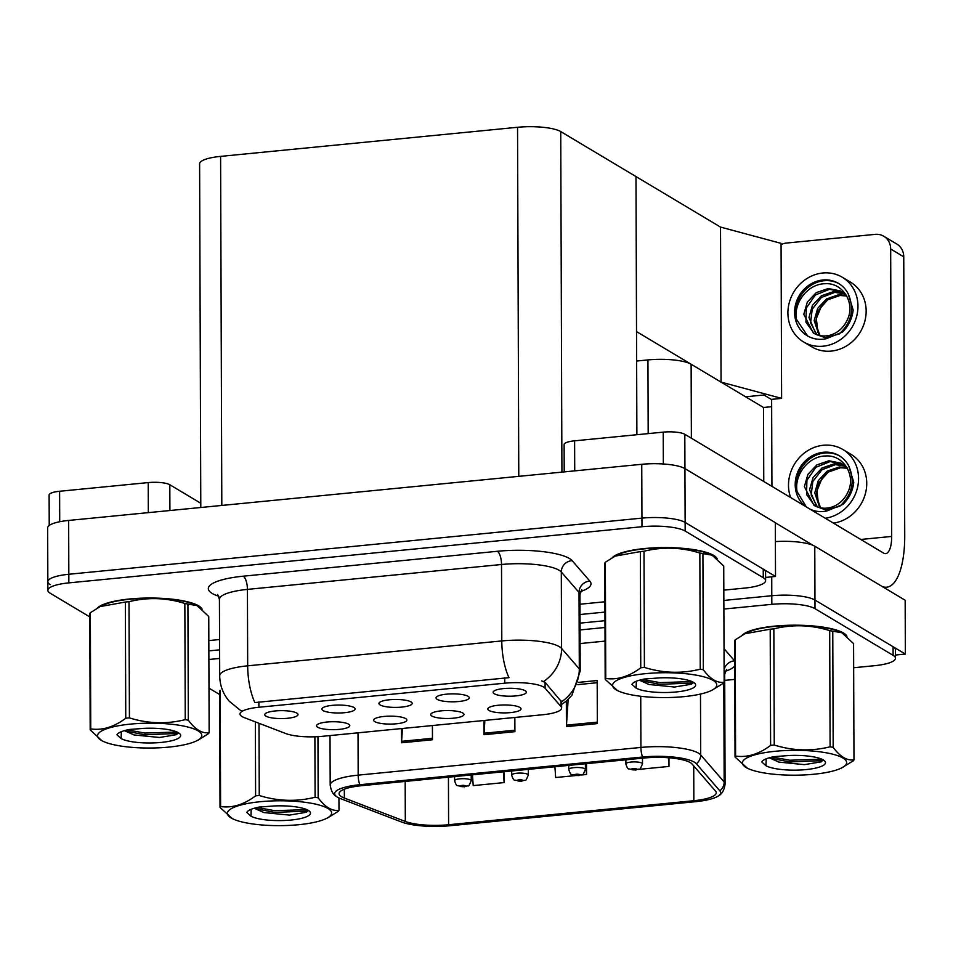 <?xml version="1.0" encoding="UTF-8"?>
<svg xmlns="http://www.w3.org/2000/svg" width="953" height="953" viewBox="0 0 953 953"><rect width="100%" height="100%" fill="white"/><g stroke="black" fill="none" stroke-linecap="round" stroke-linejoin="round"><path stroke-width="1.43" d="M636.628 361.032L647.945 359.924A33.26 7.934 -0.2 0 1 691.128 364.225L763.508 407.491L763.77 481.479M775.385 541.602A33.26 7.934 179.8 0 1 814.779 546.212L905.159 600.235L905.35 654.068L814.97 600.045A33.26 7.934 179.8 0 0 771.787 595.732L723.863 600.438L771.787 595.732A33.26 7.934 179.8 0 1 814.97 600.045L893.08 646.73A33.26 7.934 179.8 0 1 895.427 649.648L895.463 658.261A33.26 7.934 179.8 0 0 893.116 655.342L814.994 608.657A33.26 7.934 179.8 0 0 771.823 604.345L723.887 609.05M895.451 655.033L905.35 654.068M604.941 612.076L580.02 614.518L604.941 612.076M219.607 649.827L208.862 650.887L219.607 649.827M771.656 406.693L763.508 407.491M720.516 227.088L721.064 382.117L636.533 331.596L635.985 176.567L720.516 227.088L781.067 243.349L781.603 398.378L771.299 399.39L763.937 394.995L745.603 396.793L763.937 394.995L771.632 399.593M781.603 398.378L721.064 382.117M380.104 704.946A16.63 3.967 179.8 0 0 399.891 707.245A16.63 3.967 179.8 0 0 412.006 702.79A16.63 3.967 179.8 0 0 411.017 701.92A16.63 3.967 179.8 0 0 393.649 699.502A16.63 3.967 179.8 0 0 379.115 702.909A16.63 3.967 179.8 0 0 380.104 704.946M431.876 716.037A16.63 3.967 179.8 0 0 451.662 718.336A16.63 3.967 179.8 0 0 463.777 713.88A16.63 3.967 179.8 0 0 462.789 713.011A16.63 3.967 179.8 0 0 445.42 710.593A16.63 3.967 179.8 0 0 430.887 714A16.63 3.967 179.8 0 0 431.876 716.037M437.189 699.359A16.63 3.967 179.8 0 0 456.975 701.658A16.63 3.967 179.8 0 0 469.09 697.203A16.63 3.967 179.8 0 0 468.102 696.321A16.63 3.967 179.8 0 0 450.733 693.903A16.63 3.967 179.8 0 0 436.2 697.31A16.63 3.967 179.8 0 0 437.189 699.359M494.273 693.76A16.63 3.967 179.8 0 0 514.06 696.059A16.63 3.967 179.8 0 0 526.175 691.604A16.63 3.967 179.8 0 0 525.186 690.734A16.63 3.967 179.8 0 0 507.818 688.316A16.63 3.967 179.8 0 0 493.285 691.723A16.63 3.967 179.8 0 0 494.273 693.76M323.019 710.545A16.63 3.967 179.8 0 0 342.806 712.844A16.63 3.967 179.8 0 0 354.921 708.389A16.63 3.967 179.8 0 0 353.932 707.507A16.63 3.967 179.8 0 0 336.564 705.089A16.63 3.967 179.8 0 0 322.031 708.496A16.63 3.967 179.8 0 0 323.019 710.545M265.935 716.132A16.63 3.967 179.8 0 0 285.721 718.431A16.63 3.967 179.8 0 0 297.836 713.976A16.63 3.967 179.8 0 0 296.848 713.106A16.63 3.967 179.8 0 0 279.479 710.688A16.63 3.967 179.8 0 0 264.946 714.095A16.63 3.967 179.8 0 0 265.935 716.132M317.706 727.222A16.63 3.967 179.8 0 0 337.493 729.521A16.63 3.967 179.8 0 0 349.608 725.066A16.63 3.967 179.8 0 0 348.619 724.197A16.63 3.967 179.8 0 0 331.251 721.766A16.63 3.967 179.8 0 0 316.718 725.173A16.63 3.967 179.8 0 0 317.706 727.222M374.791 721.624A16.63 3.967 179.8 0 0 394.578 723.935A16.63 3.967 179.8 0 0 406.693 719.467A16.63 3.967 179.8 0 0 405.704 718.598A16.63 3.967 179.8 0 0 388.336 716.179A16.63 3.967 179.8 0 0 373.802 719.586A16.63 3.967 179.8 0 0 374.791 721.624M488.96 710.438A16.63 3.967 179.8 0 0 508.747 712.749A16.63 3.967 179.8 0 0 520.862 708.282A16.63 3.967 179.8 0 0 519.873 707.412A16.63 3.967 179.8 0 0 502.505 704.994A16.63 3.967 179.8 0 0 487.972 708.401A16.63 3.967 179.8 0 0 488.96 710.438M242.11 716.585A29.936 7.136 179.8 0 0 244.456 717.692L285.793 733.56A29.936 7.136 179.8 0 0 322.317 736.324L542.745 714.738A29.936 7.136 179.8 0 0 561.627 708.031A29.936 7.136 179.8 0 0 561.019 706.59L545.104 688.233A29.936 7.136 179.8 0 0 504.745 683.182L258.894 707.257A29.936 7.136 179.8 0 0 240.001 713.964A29.936 7.136 179.8 0 0 242.11 716.585M765.604 577.423L775.504 576.458L685.124 522.435A33.26 7.934 179.8 0 0 641.941 518.122L68.83 574.266A33.26 7.934 179.8 0 0 47.841 581.723A33.26 7.934 179.8 0 0 50.187 584.63M775.504 576.458L775.313 522.625L684.933 468.602A33.26 7.934 179.8 0 0 641.75 464.302L68.64 520.445A33.26 7.934 179.8 0 0 47.65 527.891L47.841 581.723A33.26 7.934 179.8 0 1 68.83 574.266L641.941 518.122A33.26 7.934 179.8 0 1 685.124 522.435L763.234 569.12A33.26 7.934 179.8 0 1 765.581 572.026L765.616 580.639A33.26 7.934 179.8 0 0 763.27 577.732L685.159 531.047A33.26 7.934 179.8 0 0 641.977 526.735L68.854 582.879A33.26 7.934 179.8 0 0 47.864 590.336A33.26 7.934 179.8 0 0 50.211 593.242L89.785 616.901M200.797 507.496L199.606 163.821A33.26 7.934 -0.2 0 1 220.596 156.375L517.55 127.285A33.26 7.934 -0.2 0 1 560.733 131.585L635.985 176.567L636.89 434.723M846.967 636.294A53.213 12.699 179.8 0 0 843.548 633.03A53.213 12.699 179.8 0 0 789.834 625.239A53.213 12.699 179.8 0 0 742.137 635.306M341.591 796.756A35.475 8.458 -0.2 0 1 339.089 793.646A35.475 8.458 -0.2 0 1 361.473 785.701L644.216 758.004A35.475 8.458 -0.2 0 1 692.057 764.008L715.5 791.073A35.475 8.458 -0.2 0 1 716.239 792.765A35.475 8.458 -0.2 0 1 693.844 800.711L448.601 824.738A35.475 8.458 -0.2 0 1 405.311 821.462L344.367 798.066A35.475 8.458 -0.2 0 1 341.591 796.756M337.469 797.161A39.907 9.518 179.8 0 0 340.59 798.638L401.547 822.022A39.907 9.518 179.8 0 0 450.245 825.715L695.487 801.687A39.907 9.518 179.8 0 0 718.479 795.874A39.907 9.518 179.8 0 0 719.849 790.847L696.393 763.782A39.907 9.518 179.8 0 0 642.584 757.027L359.841 784.724A39.907 9.518 179.8 0 0 336.862 796.779A39.907 9.518 179.8 0 0 337.469 797.161M568.167 699.419L566.463 725.162A8.875 3.169 84.4 0 0 566.427 726.627L597.34 723.601L597.186 680.537L578.578 682.36M566.332 701.074L566.427 726.627M402.452 728.473L401.606 741.315A8.875 3.169 84.4 0 0 401.558 742.78L432.471 739.754L432.424 725.543M401.511 728.568L401.558 742.78M484.886 720.397L484.041 733.238A8.875 3.169 84.4 0 0 483.993 734.703L514.906 731.678L514.858 717.466M483.945 720.492L483.993 734.703M604.976 620.689L580.043 623.131M219.643 658.44L208.886 659.5M208.993 688.149L219.631 694.511M724.709 680.371L734.751 679.394M853.662 667.743L874.473 665.706A33.26 7.934 179.8 0 0 895.463 658.261M472.474 774.837L473.212 785.606L504.125 782.58L504.077 771.739M638.486 769.416L668.982 766.426L668.958 757.802M581.401 775.003L586.548 774.503L586.512 763.663M554.908 766.76L555.647 777.529L575.386 775.599M597.197 682.717L577.828 684.611M586.548 774.503L585.821 763.722M504.125 782.58L503.387 771.799M668.982 766.426L668.398 757.754M202.119 609.134A53.213 12.699 179.8 0 0 198.701 605.87A53.213 12.699 179.8 0 0 144.987 598.079A53.213 12.699 179.8 0 0 97.289 608.145M717.121 558.684A53.213 12.699 179.8 0 0 713.702 555.42A53.213 12.699 179.8 0 0 659.988 547.63A53.213 12.699 179.8 0 0 612.291 557.684M239.989 709.997L229.22 701.229C223.026 693.891 219.845 685.398 219.702 675.76A44.35 10.578 -0.2 0 1 247.685 665.825A38.799 13.866 84.4 0 0 254.868 702.564L508.973 677.666A38.799 13.866 -95.6 0 1 501.79 640.94A44.35 10.578 -0.2 0 1 559.363 646.682A44.35 10.578 -0.2 0 1 561.579 648.433L579.305 668.887A44.35 10.578 -0.2 0 1 580.21 671.019L579.948 594.577A44.35 10.578 179.8 0 0 579.031 592.456L561.305 572.003A44.35 10.578 179.8 0 0 559.089 570.239A44.35 10.578 179.8 0 0 501.516 564.498L247.423 589.395A44.35 10.578 179.8 0 0 219.428 599.318L217.57 594.446M242.098 710.998L240.764 710.402M541.649 680.93L545.08 682.372L561.531 701.801A38.799 36.917 -40.9 0 0 579.305 668.887L579.031 592.456A11.091 10.543 139.1 0 1 589.859 581.116A55.429 13.223 -0.2 0 1 580.556 591.539M208.826 640.583L219.571 639.534M579.984 604.226L604.905 601.784M723.827 590.133L744.627 588.096A33.26 7.934 179.8 0 0 765.616 580.639M625.859 759.803L625.871 763.913A8.315 1.977 -0.2 0 1 632.613 761.935A8.315 1.977 -0.2 0 1 641.917 763.127A8.315 1.977 -0.2 0 1 642.501 763.853C638.808 772.299 640.845 767.546 635.925 769.988A5.539 2.204 -96.3 0 1 635.341 769.869A2.776 0.655 179.8 0 0 636.783 769.011A2.776 0.655 179.8 0 0 633.185 768.654A2.776 0.655 179.8 0 0 631.625 769.524A2.776 0.655 179.8 0 0 635.115 769.893L633.09 769.274L635.234 769.166L634.65 769.512L635.341 769.869M635.115 769.893A5.539 1.763 85.1 0 0 635.568 770.024A5.539 1.763 85.1 0 0 635.722 769.988M568.774 765.402L568.786 769.5A8.315 1.977 -0.2 0 1 575.529 767.534A8.315 1.977 -0.2 0 1 584.832 768.714A8.315 1.977 -0.2 0 1 585.416 769.452C581.723 777.886 583.76 773.133 578.84 775.587A5.539 2.204 -96.3 0 1 578.257 775.456A2.776 0.655 179.8 0 0 579.698 774.61A2.776 0.655 179.8 0 0 576.1 774.253A2.776 0.655 179.8 0 0 574.54 775.111A2.776 0.655 179.8 0 0 578.03 775.48L576.005 774.86L578.149 774.753L577.566 775.099L578.257 775.456M578.03 775.48A5.539 1.763 85.1 0 0 578.483 775.623A5.539 1.763 85.1 0 0 578.638 775.587M511.69 770.989L511.701 775.099A8.315 1.977 -0.2 0 1 518.444 773.121A8.315 1.977 -0.2 0 1 527.748 774.312A8.315 1.977 -0.2 0 1 528.331 775.039C524.638 783.485 526.675 778.732 521.756 781.174A5.539 2.204 -96.3 0 1 521.172 781.055A2.776 0.655 179.8 0 0 522.613 780.197A2.776 0.655 179.8 0 0 519.016 779.84A2.776 0.655 179.8 0 0 517.455 780.71A2.776 0.655 179.8 0 0 520.946 781.079L518.92 780.459L521.065 780.352L520.481 780.686L521.172 781.055M520.946 781.079A5.539 1.763 85.1 0 0 521.398 781.21A5.539 1.763 85.1 0 0 521.553 781.174M454.605 776.588L454.617 780.686A8.315 1.977 -0.2 0 1 461.359 778.72A8.315 1.977 -0.2 0 1 470.663 779.899A8.315 1.977 -0.2 0 1 471.247 780.626C467.554 789.072 469.591 784.319 464.671 786.773A5.539 2.204 -96.3 0 1 464.087 786.642A2.776 0.655 179.8 0 0 465.529 785.796A2.776 0.655 179.8 0 0 461.931 785.427A2.776 0.655 179.8 0 0 460.37 786.296A2.776 0.655 179.8 0 0 463.861 786.666L461.836 786.046L463.98 785.939L463.396 786.285L464.087 786.642M463.861 786.666A5.539 1.763 85.1 0 0 464.314 786.809A5.539 1.763 85.1 0 0 464.468 786.773M148.323 512.631L148.227 482.587L59.61 491.271L59.717 521.732M49.222 525.472L49.115 495A16.63 3.967 -0.2 0 1 59.61 491.271M148.227 482.587A16.63 3.967 -0.2 0 1 169.813 484.743L169.908 510.522M200.785 503.255L169.813 484.743M663.336 463.98L663.228 432.138L574.611 440.822L574.719 470.865M775.313 522.768L813.159 545.39M890.674 248.995A16.63 15.01 -59.1 0 0 883.741 236.237L896.833 244.063A16.63 15.01 120.9 0 1 903.754 256.822L890.674 248.995L891.674 536.444A22.169 7.922 -95.6 0 1 885.659 553.622A22.169 7.922 -95.6 0 1 883.574 553.097L684.814 434.294L685.159 531.047M882.049 586.417A66.519 23.777 84.4 0 0 886.683 587.191A66.519 23.777 84.4 0 0 904.731 535.657L903.754 256.822M883.741 236.237A16.63 15.01 -59.1 0 0 875.164 234.367L786.547 243.039A16.63 15.01 -59.1 0 0 781.067 244.623M771.632 399.355L771.93 486.364M564.212 471.89L564.116 444.551A16.63 3.967 -0.2 0 1 574.611 440.822M663.228 432.138A16.63 3.967 -0.2 0 1 684.814 434.294M803.593 341.96L811.777 346.844A37.691 34.034 -59.1 0 0 831.242 351.097A37.691 34.034 -59.1 0 0 864.681 321.828A37.691 34.034 -59.1 0 0 850.457 282.136L842.273 277.252A37.691 34.034 -59.1 0 0 822.808 272.999A37.691 34.034 -59.1 0 0 789.37 302.28A37.691 34.034 -59.1 0 0 803.593 341.96A37.691 34.034 -59.1 0 0 823.058 346.213A37.691 34.034 -59.1 0 0 856.497 316.932A37.691 34.034 -59.1 0 0 842.273 277.252M807.596 335.944L796.517 319.422C793.241 302.899 807.882 283.78 825 283.744C842.917 282.219 856.092 303.602 846.943 320.577A25.064 22.634 -59.1 0 1 826.251 335.873A25.064 22.634 -59.1 0 1 815.78 334.312L813.397 333.097L803.784 314.359L807.286 302.149L816.221 292.666L828.288 288.521L840.379 290.891L846.407 295.382M822.832 280.003A30.484 27.53 -59.1 0 0 795.791 303.673A30.484 27.53 -59.1 0 0 807.298 335.778A30.484 27.53 -59.1 0 0 823.035 339.208A30.484 27.53 -59.1 0 0 826.311 338.696L842.488 332.061C848.646 325.914 852.208 318.564 853.149 309.999L848.158 293.738A30.484 27.53 -59.1 0 0 838.58 283.434A30.484 27.53 -59.1 0 0 822.832 280.003M839.188 283.815A30.484 27.53 -59.1 0 0 824.059 280.73A30.484 27.53 -59.1 0 0 796.517 319.422M815.78 334.312L825.334 337.743L839.212 334.015C851.72 322.364 854.698 308.939 848.158 293.738M819.163 335.408L814.172 320.565L817.674 308.355L826.608 298.873L838.676 294.727L846.443 295.454M819.961 335.587L815.47 322.876L818.115 310.761L827.585 299.861L839.974 295.501L846.74 295.978M816.125 334.455L808.978 317.468L812.48 305.246L821.415 295.764L833.482 291.618L844.203 293.369M816.864 334.729L810.586 322.853L812.206 309.248L821.319 297.515L834.78 292.392L844.799 293.858M814.065 333.479L805.928 322.185L806.333 308.01L815.315 295.037L829.586 289.295L842.357 292.035M821.855 305.02L816.34 318.588L817.924 332.454M827.776 299.73A30.484 27.53 -59.1 0 0 816.078 321.316M833.482 523.149A37.691 34.034 -59.1 0 0 865.503 493.237A37.691 34.034 -59.1 0 0 851.053 454.402L842.881 449.506A37.691 34.034 -59.1 0 0 823.404 445.254A37.691 34.034 -59.1 0 0 790.633 497.549M825.31 518.265A37.691 34.034 -59.1 0 0 857.331 488.341A37.691 34.034 -59.1 0 0 842.881 449.506M806.321 506.913L797.113 491.677C793.849 475.154 808.478 456.034 825.596 455.999C843.512 454.474 856.687 475.857 847.551 492.832A25.064 22.634 -59.1 0 1 826.847 508.128A25.064 22.634 -59.1 0 1 816.387 506.567L814.005 505.364L804.38 486.614L807.894 474.403L816.816 464.921L828.884 460.775L840.975 463.158L847.014 467.637M816.387 506.567L825.941 509.998L839.807 506.281C852.316 494.619 855.306 481.194 848.766 465.993A30.484 27.53 -59.1 0 0 839.176 455.689A30.484 27.53 -59.1 0 0 823.428 452.258A30.484 27.53 -59.1 0 0 796.815 474.511A30.484 27.53 -59.1 0 0 805.654 506.519M810.288 509.283A30.484 27.53 -59.1 0 0 823.642 511.463A30.484 27.53 -59.1 0 0 826.918 510.951L843.083 504.316C849.254 498.169 852.804 490.819 853.757 482.254L848.766 465.993M839.784 456.07A30.484 27.53 -59.1 0 0 824.655 452.985A30.484 27.53 -59.1 0 0 797.113 491.677M819.759 507.675L814.767 492.832L818.282 480.61L827.204 471.127L839.271 466.982L847.05 467.709M820.557 507.842L816.066 495.131L818.71 483.028L828.181 472.116L840.57 467.756L847.348 468.233M816.733 506.71L809.573 489.723L813.088 477.501L822.01 468.018L834.078 463.873L844.811 465.624M817.46 506.984L811.182 495.107L812.814 481.503L821.927 469.769L835.376 464.659L845.394 466.112M814.66 505.733L806.536 494.44L806.929 480.264L815.911 467.304L830.182 461.55L842.964 464.29M822.463 477.274L816.947 490.855L818.532 504.709M828.371 471.985A30.484 27.53 -59.1 0 0 816.685 493.571M98.743 607.311A52.653 12.556 -0.2 0 1 146.869 598.174A52.653 12.556 -0.2 0 1 198.188 605.917A52.653 12.556 -0.2 0 1 200.88 608.085M743.59 634.472A52.653 12.556 -0.2 0 1 791.717 625.335A52.653 12.556 -0.2 0 1 843.036 633.078A52.653 12.556 -0.2 0 1 845.728 635.246M613.744 556.862A52.653 12.556 -0.2 0 1 661.87 547.725A52.653 12.556 -0.2 0 1 713.189 555.468A52.653 12.556 -0.2 0 1 715.882 557.636M298.742 824.702A52.105 12.425 179.8 0 0 326.688 818.329A52.105 12.425 179.8 0 0 317.468 804.57A52.105 12.425 179.8 0 0 260.3 801.723A52.105 12.425 179.8 0 0 232.389 818.663A52.105 12.425 179.8 0 0 298.742 824.702M317.957 736.669L318.171 797.828C325.14 807.203 332.085 811.348 338.994 810.276A59.86 14.283 179.8 0 1 338.422 811.206L328.618 817.34M318.171 797.828A59.86 14.283 179.8 0 0 315.098 797.256L314.883 736.8M259.002 723.279L259.252 795.493C277.811 801.294 296.419 801.878 315.098 797.256M259.252 795.493A59.86 14.283 179.8 0 0 257.417 795.66A59.86 14.283 179.8 0 0 255.607 795.85L255.356 721.874M254.225 808.251L263.957 812.564L289.402 815.101L306.413 812.254L308.045 810.241M255.035 808.025L263.421 812.444M290.951 820.045A30.972 7.386 179.8 0 0 309.534 811.289A30.972 7.386 179.8 0 0 274.393 805.94L259.287 807.072C252.14 808.466 247.971 810.241 246.779 812.409L250.984 816.185A30.972 7.386 179.8 0 0 290.951 820.045M250.984 816.185L251.151 810.312M220.596 806.524L220.191 690.329A59.86 14.283 179.8 0 0 219.619 691.259L220.024 807.441A59.86 14.283 179.8 0 1 220.596 806.524C232.234 808.192 243.908 804.63 255.607 795.85M338.994 810.276L338.946 797.947M232.389 818.663L220.024 807.441M257.286 807.477L274.702 810.681L306.818 809.633M255.654 808.656L274.702 812.397L307.902 811.051M168.895 747.092A52.105 12.425 179.8 0 0 196.842 740.719A52.105 12.425 179.8 0 0 187.622 726.96A52.105 12.425 179.8 0 0 130.454 724.113A52.105 12.425 179.8 0 0 102.543 741.053A52.105 12.425 179.8 0 0 168.895 747.092M209.148 732.666L208.743 616.484L197.092 605.631L187.92 604.035L188.325 720.218C195.305 729.593 202.239 733.739 209.148 732.666A59.86 14.283 179.8 0 1 208.576 733.596L198.772 739.731M188.325 720.218A59.86 14.283 179.8 0 0 185.251 719.646L184.846 603.463C166.287 597.662 147.679 597.078 129 601.7A59.86 14.283 179.8 0 0 127.166 601.867A59.86 14.283 179.8 0 0 125.355 602.046L100.148 606.573L90.344 612.719A59.86 14.283 179.8 0 0 89.773 613.649L90.178 729.831A59.86 14.283 179.8 0 1 90.749 728.902C102.388 730.582 114.062 727.02 125.76 718.24L125.355 602.046M129 601.7L129.417 717.883C147.965 723.684 166.572 724.268 185.251 719.646M129.417 717.883A59.86 14.283 179.8 0 0 127.571 718.05A59.86 14.283 179.8 0 0 125.76 718.24M197.092 605.631L196.378 605.262A52.105 12.425 179.8 0 0 130.013 599.223A52.105 12.425 179.8 0 0 102.066 605.596L100.136 606.573M187.92 604.035A59.86 14.283 179.8 0 0 184.846 603.463M124.378 730.641L134.111 734.954L159.556 737.479L176.567 734.644L178.211 732.631M125.188 730.415L133.575 734.834M161.105 742.435A30.972 7.386 179.8 0 0 179.7 733.679A30.972 7.386 179.8 0 0 144.546 728.33L129.441 729.462C122.294 730.856 118.124 732.631 116.933 734.799L121.138 738.563A30.972 7.386 179.8 0 0 161.105 742.435M121.138 738.563L121.305 732.702M90.344 612.719L90.749 728.902M101.816 740.684L90.178 729.831M127.44 729.867L144.856 733.071L176.972 732.023M125.808 731.046L144.856 734.787L178.056 733.441M813.743 774.253A52.105 12.425 179.8 0 0 841.69 767.88A52.105 12.425 179.8 0 0 832.469 754.121A52.105 12.425 179.8 0 0 775.301 751.274A52.105 12.425 179.8 0 0 747.39 768.213A52.105 12.425 179.8 0 0 813.743 774.253M853.983 759.827L853.578 643.644L841.94 632.78L832.767 631.196L833.172 747.378C840.141 756.753 847.086 760.899 853.983 759.827A59.86 14.283 179.8 0 1 853.423 760.756L841.69 767.88M833.172 747.378A59.86 14.283 179.8 0 0 830.099 746.807L829.694 630.624C811.134 624.823 792.527 624.239 773.848 628.849A59.86 14.283 179.8 0 0 772.013 629.028A59.86 14.283 179.8 0 0 770.203 629.206L744.984 633.733L735.192 639.88A59.86 14.283 179.8 0 0 734.62 640.809L735.025 756.992A59.86 14.283 179.8 0 1 735.597 756.063C747.235 757.742 758.91 754.18 770.608 745.389L770.203 629.206M773.848 628.849L774.253 745.032C792.813 750.833 811.42 751.429 830.099 746.807M774.253 745.032A59.86 14.283 179.8 0 0 772.418 745.21A59.86 14.283 179.8 0 0 770.608 745.389M841.94 632.78L841.225 632.423A52.105 12.425 179.8 0 0 774.86 626.383A52.105 12.425 179.8 0 0 746.914 632.756L744.984 633.733M832.767 631.196A59.86 14.283 179.8 0 0 829.694 630.624M769.226 757.802L778.958 762.114L804.403 764.64L821.415 761.804L823.047 759.791M770.036 757.575L778.422 761.995M805.952 769.595A30.972 7.386 179.8 0 0 824.536 760.839A30.972 7.386 179.8 0 0 789.394 755.491L774.277 756.622C767.141 758.016 762.972 759.791 761.781 761.959L765.986 765.724A30.972 7.386 179.8 0 0 805.952 769.595M765.986 765.724L766.152 759.851M735.192 639.88L735.597 756.063M747.39 768.213L735.025 756.992M772.287 757.027L789.692 760.232L821.82 759.184M770.655 758.207L789.703 761.947L822.904 760.601M683.897 696.643A52.105 12.425 179.8 0 0 711.843 690.27A52.105 12.425 179.8 0 0 702.623 676.511A52.105 12.425 179.8 0 0 645.455 673.664A52.105 12.425 179.8 0 0 617.544 690.603A52.105 12.425 179.8 0 0 683.897 696.643M724.149 682.217L723.732 566.034L712.094 555.17L702.921 553.586L703.326 669.768C710.295 679.144 717.24 683.289 724.149 682.217A59.86 14.283 179.8 0 1 723.577 683.134L711.843 690.27M703.326 669.768A59.86 14.283 179.8 0 0 700.252 669.197L699.847 553.014C681.288 547.213 662.68 546.629 644.002 551.239A59.86 14.283 179.8 0 0 642.167 551.418A59.86 14.283 179.8 0 0 640.356 551.596L615.138 556.123L605.346 562.27A59.86 14.283 179.8 0 0 604.774 563.199L605.179 679.382A59.86 14.283 179.8 0 1 605.751 678.453C617.389 680.12 629.063 676.57 640.761 667.779L640.356 551.596M644.002 551.239L644.407 667.422C662.966 673.223 681.574 673.819 700.252 669.197M644.407 667.422A59.86 14.283 179.8 0 0 642.572 667.6A59.86 14.283 179.8 0 0 640.761 667.779M712.094 555.17L711.379 554.813A52.105 12.425 179.8 0 0 645.014 548.773A52.105 12.425 179.8 0 0 617.067 555.134L615.138 556.123M702.921 553.586A59.86 14.283 179.8 0 0 699.847 553.014M639.38 680.192L649.112 684.504L674.557 687.03L691.568 684.194L693.2 682.181M640.19 679.965L648.576 684.385M676.106 691.973A30.972 7.386 179.8 0 0 694.689 683.23A30.972 7.386 179.8 0 0 659.547 677.881L644.442 679.012C637.295 680.406 633.126 682.181 631.934 684.349L636.139 688.114A30.972 7.386 179.8 0 0 676.106 691.973M636.139 688.114L636.306 682.241M605.346 562.27L605.751 678.453M617.544 690.603L605.179 679.382M642.441 679.418L659.857 682.622L691.973 681.562M640.809 680.597L659.857 684.325L693.057 682.991M691.128 364.225L691.378 438.213M814.779 546.212L814.994 608.657M771.727 576.827L771.823 604.345M647.945 359.924L648.195 433.615M68.64 520.445L68.854 582.879M641.75 464.302L641.977 526.735M220.596 156.375L221.811 505.435M517.55 127.285L518.777 476.345M560.733 131.585L561.925 472.116M561.019 706.59L560.995 700.729M545.104 688.233L545.08 682.372M504.745 683.182L504.733 677.809M258.894 707.257L258.871 701.896M719.849 790.847A11.091 10.543 -40.9 0 0 724.161 781.996A44.35 10.578 -0.2 0 1 725.078 784.128L724.697 674.307A44.35 10.578 179.8 0 0 724.113 672.615M696.393 763.782A11.091 10.543 -40.9 0 0 700.705 754.943L724.161 781.996L723.815 682.801M642.584 757.027A11.091 3.967 -95.6 0 1 640.916 747.438A44.35 10.578 -0.2 0 1 700.705 754.943L700.491 694.058M336.862 796.779C333.3 794.981 331.072 791.073 330.191 785.069A44.35 10.578 -0.2 0 1 358.173 775.134A11.091 3.967 84.4 0 0 359.841 784.724M358.03 732.833L358.173 775.134L640.916 747.438L640.738 696.262M580.067 629.933L605 627.491M724.03 648.648L734.596 660.858A55.429 13.223 -0.2 0 1 734.692 660.953M734.703 666.064A55.429 13.223 -0.2 0 1 725.293 671.281M893.116 655.342L893.08 646.73M605.048 641.107L580.115 643.549M724.101 669.542A11.091 10.543 139.1 0 1 734.596 660.858M693.844 800.711L693.724 765.938M344.367 798.066L344.331 789.203M405.311 821.462L405.18 781.424M448.601 824.738L448.434 777.183M514.894 730.212L484.041 733.238M432.459 738.289L401.606 741.315M597.328 722.136L566.463 725.162M497.395 551.287A11.091 3.967 -95.6 0 1 501.516 564.498L501.79 640.94L247.685 665.825L247.423 589.395A11.091 3.967 -95.6 0 0 243.289 576.184L497.395 551.287A55.429 13.223 -0.2 0 1 569.358 558.458A55.429 13.223 -0.2 0 1 572.134 560.662L589.859 581.116M543.615 681.466A38.799 36.917 -40.9 0 0 561.579 648.433L561.305 572.003A11.091 10.543 139.1 0 1 572.134 560.662M218.845 596.375L216.557 595.494A55.429 13.223 -0.2 0 1 243.289 576.184M763.27 577.732L763.234 569.12M216.557 595.494A11.091 9.173 111 0 1 218.356 595.422M860.785 539.469L891.674 536.444M561.627 708.031L561.615 701.742M718.479 795.874C722.029 794.052 724.232 790.132 725.078 784.128M330.191 785.069L330.012 735.573M724.697 674.307L726.52 669.423M561.615 704.529L566.487 700.943L571.967 695.19L580.21 671.019M47.864 590.336L47.841 581.723M219.702 675.76L219.428 599.318M579.948 594.577L581.783 589.693M625.871 763.913C626.919 767.403 627.884 769.059 628.766 768.892L635.568 770.024M642.477 758.183L642.501 763.853M568.786 769.5C569.834 772.99 570.799 774.658 571.681 774.491L578.483 775.623M585.392 763.77L585.416 769.452M511.701 775.099C512.75 778.589 513.715 780.245 514.596 780.078L521.398 781.21M528.307 769.357L528.331 775.039M454.617 780.686C455.665 784.176 456.63 785.844 457.511 785.665L464.314 786.809M471.223 774.956L471.247 780.626M886.683 587.191L883.812 587.477M326.688 818.329L328.618 817.352M196.842 740.719L198.772 739.742M102.543 741.053L101.816 740.695"/></g></svg>
